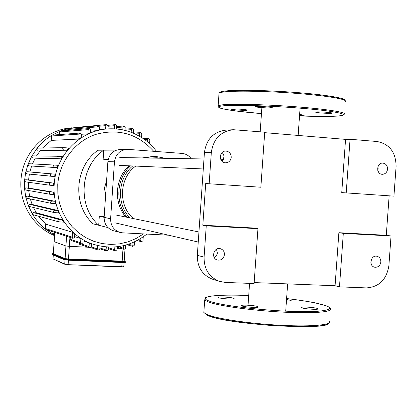 <?xml version="1.0" encoding="UTF-8"?>
<svg xmlns="http://www.w3.org/2000/svg" width="417" height="417" viewBox="0 0 417 417"><rect width="100%" height="100%" fill="white"/><g stroke="black" fill="none" stroke-linecap="round" stroke-linejoin="round"><path stroke-width="0.63" d="M302.273 307.934C305.718 309.138 319.646 309.862 318.02 308.757C317.321 307.793 304.488 306.573 302.002 307.23L301.564 307.61L302.273 307.934M286.432 300.944L286.573 300.949C289.851 301.032 291.379 300.881 291.155 300.485L286.536 299.469M233.588 298.238C230.721 297.139 217.048 296.461 218.326 297.488C218.706 298.343 230.695 299.442 233.478 298.874L234.093 298.499L233.588 298.238M246.697 305.145C243.048 305.056 241.323 305.244 241.521 305.713C242.282 306.969 259.864 308.116 258.191 306.797C257.701 306.406 255.996 306.021 253.072 305.645L246.697 305.145M315.851 112.34L315.461 112.058L316.201 111.938C319.771 111.584 333.72 112.679 331.974 113.169C331.171 113.679 318.249 113.007 315.851 112.34M299.625 114.446L304.274 115.243L299.562 115.353M246.661 109.89L247.239 110.187L246.702 110.286C243.726 110.641 230.033 109.551 231.419 109.066C231.894 108.592 243.955 109.238 246.661 109.89M266.943 107.925L260.536 107.529C256.893 107.179 255.199 106.877 255.444 106.616C256.346 105.934 273.985 107.169 272.171 107.784L266.943 107.925M53.313 253.677L65.094 258.603L68.487 258.983L124.172 261.235L124.985 249.262M53.366 253.734L54.111 241.641L65.933 245.983L69.326 246.343L65.933 245.983L65.094 258.603M69.926 237.351L69.326 246.343L88.279 247.234L69.326 246.343L68.487 258.983M117.015 248.589L122.353 248.84L117.015 248.589M78.881 243.101L79.621 244.289M70.838 237.648L70.718 239.473L71.474 240.604M54.783 232.41L54.168 241.688L65.933 245.983L66.579 236.257M108.55 247.093L108.352 250.085L106.835 251.138L106.095 249.981L106.299 246.958M97.781 245.577L97.552 248.949L98.292 250.106L99.819 249.053L100.017 246.072M53.694 234.615L52.985 233.556L53.1 231.857M53.569 184.293L53.501 185.476L50.181 185.263C48.841 184.314 48.93 183.527 50.447 182.901L53.657 183.105L53.569 184.293M28.413 182.281L28.471 188.046L53.553 192.138L53.751 194.53L50.176 194.301C48.883 193.337 48.987 192.555 50.483 191.95L53.553 192.138M28.69 190.553L29.623 196.225L54.82 201.249L55.398 203.658L51.479 203.413C50.233 202.433 50.348 201.656 51.828 201.072L54.82 201.249M30.295 198.94L32.14 204.466L57.598 210.429L58.615 212.863L54.226 212.592C53.022 211.601 53.152 210.825 54.617 210.262L57.598 210.429M33.438 207.473L36.305 212.79L62.196 219.691L63.785 222.146L58.698 221.839C57.536 220.843 57.676 220.072 59.12 219.524L62.196 219.691M38.625 216.241L45.703 224.117L72.579 232.285L74.758 234.172L74.549 237.299L73.011 238.357L46.105 229.574L45.411 228.516L45.703 224.117M74.596 236.569L80.898 238.571L83.103 239.869L82.905 242.882L81.362 243.935L71.437 240.593M83.04 240.817L91.537 243.695L91.333 246.702L89.796 247.755L79.59 244.279M107.028 128.978L99.189 129.598M96.827 130.672L97.083 126.909L98.131 125.825L99.355 127.091L99.157 130.114L96.827 130.672L90.38 131.157M87.904 133.852L88.185 129.635L89.243 128.545L90.473 129.817L90.27 132.841L87.904 133.852L81.424 134.279M78.797 139.049L79.126 134.128L80.21 133.039L81.424 134.31L81.216 137.448L78.797 139.049L51.249 140.399L42.513 148.035M40.423 150.454L63.738 150.021C62.321 149.177 62.347 148.384 63.811 147.649L68.716 148.009L66.819 150.245L40.423 150.454L36.524 155.927M35.195 158.184L58.041 158.653C56.608 157.782 56.649 156.99 58.156 156.276L62.352 156.578L61.023 158.861L35.195 158.184L32.417 163.97M31.614 166.049L54.059 167.42C52.615 166.519 52.672 165.726 54.215 165.049L57.942 165.309L57.051 167.629L31.614 166.049L29.857 171.908L55.101 174.16L54.591 176.506L26.568 173.826L25.661 172.544L26.761 171.705L29.857 171.908M29.378 174.108L28.559 179.941L53.657 183.105M80.898 238.571L80.617 242.772L81.362 243.935M89.306 242.845L89.056 246.593L89.796 247.755M72.579 232.285L72.25 237.184L73.011 238.357M33.183 214.724L32.552 214.255C36.091 220.134 40.506 225.185 45.802 229.407L54.544 235.089M55.101 174.16L51.677 173.931C50.149 174.582 50.076 175.369 51.458 176.297L26.568 173.826M58.041 158.653L61.023 158.861M32.5 157.996L31.65 156.406L32.604 155.864L58.072 156.276M37.639 150.25L36.748 149.609L36.889 148.515L31.65 156.406L27.991 164.428L28.893 165.862L57.051 167.629M25.515 181.88L24.535 180.749L25.661 172.544L27.991 164.428L29.049 163.735L54.179 165.049M63.738 150.021L66.819 150.245M51.249 140.399L51.541 135.984L52.047 135.15C46.224 138.668 41.174 143.125 36.889 148.515L37.707 148.118L63.77 147.649M25.463 189.99L24.577 189.021L24.535 180.749L25.656 179.753L28.559 179.941M29.138 206.41L28.398 205.774L32.552 214.255L32.432 213.457L33.047 212.722L36.305 212.79M26.646 198.169L25.823 197.366L26.923 196.058L29.623 196.225M28.471 188.046L25.698 187.874L24.577 189.021L25.823 197.366L28.398 205.774L29.445 204.309L32.14 204.466M117.135 246.791L116.927 249.851L115.431 250.904L114.685 249.747L114.868 247M125.772 245.113L125.553 248.318L124.078 249.371L123.317 248.214L123.489 245.691M134.467 241.912L134.232 245.358L132.783 246.416L132.012 245.248L132.168 242.918M143.255 236.835L142.995 240.698L141.572 241.756L140.779 240.588L140.93 238.383M125.001 130.391L125.215 127.221L124.011 125.965L122.968 127.039L122.78 129.89M141.556 137.469L141.801 133.909L140.633 132.658L139.575 133.732L139.414 136.177M133.351 133.169L133.576 129.854L132.392 128.598L131.345 129.671L131.167 132.298M149.594 143.641L149.865 139.669L148.728 138.423L147.654 139.497L147.498 141.806M116.515 128.989L116.724 125.892L115.504 124.631L114.466 125.71L114.258 128.837M105.61 129.098L105.84 125.647L106.877 124.568L108.107 125.835L107.899 128.91M75.873 127.863L76.665 127.378M59.563 134.503L59.73 131.944L60.689 130.964L89.207 128.551M67.726 130.37L67.783 129.489L68.586 128.535L98.089 125.83M106.841 124.574L76.175 127.414L68.586 128.535L60.387 131.032L52.047 135.15L80.168 133.039M71.797 127.821C45.489 129.333 22.309 152.93 20.959 180.274C19.161 203.777 33.449 227.041 54.512 235.61M126.982 149.343L120.612 149.406C113.304 150.016 109.061 154.087 107.883 161.619L104.13 217.356C104.135 224.075 107.19 228.516 113.283 230.684L113.7 230.794M107.883 161.619L114.451 161.827L110.609 218.784C110.614 225.649 113.721 230.189 119.94 232.399L122.603 232.832L168.562 235.204M107.951 227.593L93.116 223.851C72.042 204.935 74.601 166.357 98.058 150.219L103.75 150.183L103.145 159.2L108.18 159.565M114.451 161.827C115.65 154.128 119.981 149.969 127.435 149.338L182.047 153.414C185.846 153.784 188.896 155.567 191.2 158.752M116.463 150.089L103.75 150.183C79.861 166.633 77.254 205.977 98.704 225.263L99.309 216.261L104.187 216.538M105.631 195.062L104.422 187.952L106.575 181.051M108.238 159.32L103.145 159.2M104.135 217.33L99.309 216.261M388.894 265.598C386.658 279.552 379.173 286.985 366.444 287.902L339.48 286.86L335.08 285.744L338.88 232.696L386.283 235.297L391.042 235.986L388.894 265.598M396.093 166.451L393.935 196.141L341.752 192.607L345.563 139.377L350.061 139.273L377.02 141.509C389.535 143.98 395.895 152.294 396.093 166.451M389.144 195.823L386.283 235.297M204.09 257.133L206.253 225.852L257.941 228.688L254.094 283.544L225.263 282.429L219.337 281.339C209.063 277.112 203.981 269.043 204.09 257.133L197.33 255.334C197.225 267.042 202.235 274.98 212.352 279.14L213.134 279.385M197.33 255.334L204.439 152.408L211.336 152.408C213.374 138.83 220.744 131.266 233.437 129.723L264.712 132.179L260.849 187.233L209.167 183.772L211.336 152.408M232.566 129.765L226.202 130.104C213.697 131.626 206.441 139.059 204.439 152.408M222.068 161.311L224.049 156.881L223.642 154.644L222.188 152.492M377.807 170.444L378.156 168.807L377.943 166.696M214.385 257.732L216.246 256.08L217.273 253.755L217.393 252.91L216.47 249.288M370.88 262.564L371.537 259.113M206.253 225.852L202.824 225.216L205.706 183.496L209.167 183.772M350.061 139.273L346.214 192.946M387.581 169.083C387.054 172.398 385.287 174.139 382.28 174.306C375.905 174.238 376.452 162.609 382.816 163.104C385.918 163.584 387.508 165.575 387.581 169.083M202.824 225.216L254.125 228.036L257.941 228.688M391.042 235.986L343.316 233.369L339.48 286.86M343.316 233.369L338.88 232.696M335.08 285.744L254.162 282.58M264.675 132.669L345.563 139.377M231.227 157.35C230.679 160.806 228.766 162.625 225.493 162.807C218.529 162.776 218.915 150.652 225.868 151.069C229.329 151.538 231.112 153.628 231.227 157.35M380.851 261.975C380.158 265.723 378.11 267.469 374.711 267.214C368.446 266.124 370.744 254.735 376.921 256.247C379.548 257.018 380.857 258.926 380.851 261.975M224.461 254.657C223.642 258.759 221.291 260.557 217.413 260.041C210.663 258.415 213.775 246.708 220.421 248.714C223.121 249.632 224.471 251.613 224.461 254.657M149.567 158.043L156.917 157.746L160.618 158.236M129.823 217.851C116.312 204.017 117.719 178.403 132.71 165.961M165.544 158.319L155.108 156.328L143.792 157.949M130.458 165.867C116.338 178.632 114.847 203.1 127.294 217.335M135.697 166.091C119.126 177.871 117.943 205.675 133.414 218.586M153.972 156.318L142.254 157.923M128.978 165.804C114.915 178.507 113.434 202.865 125.83 217.033M328.58 323.227C328.361 330.895 226.264 324.457 208.14 315.591M329.18 320.882C333.423 324.76 313.073 326.944 282.017 325.369C251.039 323.837 217.424 318.901 207.348 314.658L203.84 312.531L203.949 310.957M329.732 308.08L330.076 308.356C334.345 311.9 314.011 313.746 282.955 312.124C251.972 310.535 218.331 305.843 208.229 301.934L204.711 299.99L203.84 312.531L207.848 315.528C210.58 316.597 215.24 317.863 221.834 319.333C237.664 322.164 255.918 324.353 276.591 325.901L303.852 326.699L319.49 325.912C325.354 325.239 328.586 324.212 329.185 322.831M330.076 308.356C329.967 307.689 328.831 306.881 326.667 305.937L315.231 302.862C307.48 301.366 297.936 299.922 286.599 298.541C307.908 301.022 324.593 304.353 328.997 307.199C331.103 309.263 326.141 310.816 314.632 311.468C285.442 312.958 223.006 306.677 209.146 301.053C196.428 296.456 217.106 294.027 248.709 295.538C232.441 294.819 219.728 295.038 210.564 296.185C206.889 297.003 205.2 297.519 205.498 297.733L204.711 299.99M344.656 100.231C345.479 98.042 323.9 94.55 294.235 92.345C264.618 90.124 233.671 89.707 223.694 91.24M344.864 101.764C349.55 99.731 329.534 96.025 298.41 93.544C267.365 91.047 233.301 90.463 222.777 92.079L219.04 93.059L218.967 94.091M345.021 100.45C343.144 100.32 352.886 99.256 319.109 94.669C286.906 90.854 236.522 89.123 223.517 91.245C220.504 91.73 219.014 92.334 219.04 93.059L218.164 105.699L218.294 107.002L220.061 108.086C223.231 109.014 229.199 110.062 237.961 111.24L261.459 113.591C229.819 111.037 209.496 107.289 222.678 105.892C237.106 103.995 300.011 107.033 328.914 111.151C336.258 112.251 341.023 113.262 343.201 114.185C343.796 115.009 341.857 115.645 337.379 116.093C328.638 116.593 316.018 116.536 299.521 115.926C311.348 116.379 321.439 116.546 329.8 116.421C341.299 116.004 341.554 115.624 342.696 115.363L343.962 114.383C348.617 112.694 328.586 109.327 297.467 106.898C266.421 104.459 232.389 103.619 221.886 104.896L218.164 105.699L218.169 106.627M124.084 262.543L123.813 266.578L121.691 266.932C123.594 266.974 124.297 266.864 123.807 266.604M121.707 266.932L123.427 266.786M122.066 262.507L121.785 266.682L68.039 264.675L121.691 266.932L68.044 264.675M68.404 260.187L68.122 264.42L64.89 264.3L52.969 258.853M53.272 259.192L52.964 258.868L53.22 255.089M65.005 259.88L64.729 264.034L53.027 258.91L53.277 255.115M125.262 261.615L125.225 262.137L122.395 262.267L68.68 259.937L68.675 259.061L64.265 258.571L63.968 258.837L68.722 259.374L122.431 261.709L122.374 261.402L68.675 259.061M64.265 258.571L52.573 253.698L52.292 253.953L63.968 258.837L64.187 259.697L68.602 260.198L122.301 262.517L124.798 262.324M124.193 260.969L124.949 261.23L122.374 261.402M68.612 260.192L122.301 262.517L122.431 261.709L125.267 261.579L124.949 261.23M52.214 253.875L52.177 254.412M52.573 253.698L53.324 253.515L52.214 253.901L52.412 254.751L63.931 259.405L68.68 259.937L68.602 260.198L64.093 259.676L52.506 254.771M124.193 260.979L124.876 261.214M122.979 249.032L122.15 261.323M99.892 247.943L106.095 249.981M91.313 246.854L97.552 248.949M52.985 233.556L54.611 234.099M156.709 151.512C148.316 141.045 143.187 138.136 134.41 133.628C126.116 129.979 117.427 128.4 108.337 128.884C80.507 130.036 55.649 155.15 54.194 184.371C52.125 210.642 69.045 236.382 92.908 244.153C112.543 250.137 130.531 246.781 146.867 234.083M143.479 233.911L136.041 238.519L127.988 241.87L119.517 243.862L110.833 244.44L102.165 243.58L93.731 241.292L85.751 237.627L78.432 232.665L71.979 226.535L66.564 219.389L62.331 211.409L59.402 202.803L57.859 193.801L57.749 184.642C59.24 161.968 74.846 141.441 95.576 134.467C118.428 128.196 137.808 133.805 153.706 151.288M70.718 239.473L80.617 242.772M78.876 243.163L89.056 246.593M45.411 228.516L72.25 237.184M26.761 171.705L51.677 173.931M25.656 179.753L50.447 182.901M33.522 212.634L59.12 219.524M26.923 196.058L51.828 201.072M29.445 204.309L54.617 210.262M25.698 187.874L50.483 191.95M108.509 247.776L114.685 249.747M128.566 244.258L132.012 245.248M118.22 246.655L123.317 248.214M138.329 239.931L140.779 240.588M116.609 127.55L122.968 127.039M135.181 133.982L139.575 133.732M125.017 130.12L131.345 129.671M144.689 139.606L147.654 139.497M99.095 126.257L105.84 125.647M59.73 131.944L88.185 129.635M67.783 129.489L97.083 126.909M51.541 135.984L79.126 134.128M108.076 126.268L114.466 125.71M110.609 218.784L104.13 217.356M122.306 262.517C125.001 262.554 125.976 262.434 125.225 262.173M54.726 232.389L53.308 253.692M99.835 248.813L106.835 251.138M98.292 250.106L90.854 247.589M54.559 234.907L53.663 234.604M91.531 243.71L92.908 244.153M58.109 156.276L32.604 155.864M25.421 181.869L50.181 185.263M33.146 214.713L58.698 221.839M26.61 198.158L51.479 203.413M29.096 206.405L54.226 212.592M25.421 189.985L50.176 194.301M108.446 248.657L115.431 250.904M127.039 244.743L132.783 246.416M117.104 247.224L124.078 249.371M137.167 240.567L141.572 241.756M123.974 125.965L116.677 126.575M140.602 132.658L133.357 133.091M132.356 128.603L125.084 129.134M148.697 138.423L143.328 138.642M108.024 125.308L115.473 124.636M119.94 232.399L113.283 230.684M212.352 279.14L219.337 281.339M261.871 107.638L260.182 131.803M300.073 108.133L298.139 135.447M249.564 283.372L248.032 305.202M287.636 283.888L285.702 311.197M119.418 165.398L203.298 168.953M119.778 157.537L203.986 158.971M220.697 159.252L223.528 159.304M114.816 222.798L198.247 242.058M116.619 215.151L198.94 231.993"/></g></svg>
